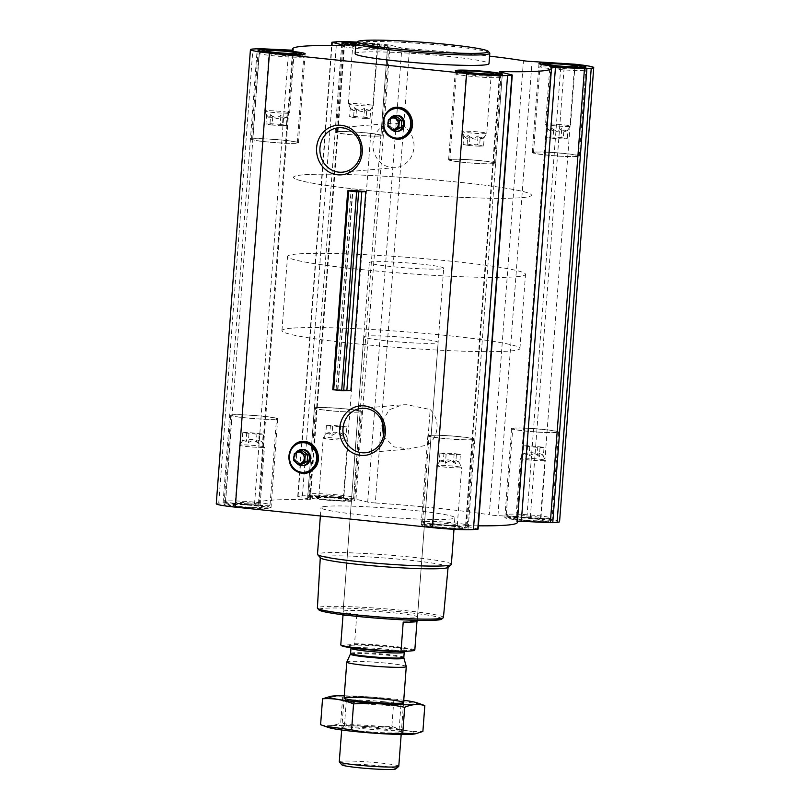 <?xml version="1.0" encoding="UTF-8"?>
<svg xmlns="http://www.w3.org/2000/svg" width="810" height="810" viewBox="0 0 810 810"><rect width="100%" height="100%" fill="white"/><g stroke="black" fill="none" stroke-linecap="round" stroke-linejoin="round"><path stroke-width="0.61" stroke-dasharray="4.05 3.04" d="M382.117 421.433L389.337 409.759L402.357 404.798L407.035 404.737L430.191 409.526A22.295 20.523 85.1 0 1 427.518 444.953L408.746 449.013L394.116 446.877L383.434 436.185M427.518 444.953L430.191 409.526M546.517 124.021A12.494 0.85 4.3 0 0 545.525 124.274A12.494 0.85 4.3 0 0 545.535 124.305A12.494 0.85 4.3 0 0 557.918 126.056A12.494 0.85 4.3 0 0 570.432 126.178A12.494 0.85 4.3 0 0 570.442 126.147A12.494 0.85 4.3 0 0 560.5 124.558A12.494 0.85 4.3 0 0 546.517 124.021M547.479 128.253L549.312 130.461L551.499 127.899C554.668 131.179 558.08 131.402 561.725 128.577C563.558 131.969 565.623 132.314 567.931 129.61L567.111 131.028L563.902 129.954C560.277 132.779 556.865 132.546 553.676 129.276C551.387 131.979 549.322 131.635 547.479 128.253L546.79 137.295L550.82 136.941L551.499 127.899M349.343 103.538A12.494 0.85 4.3 0 0 348.351 103.791A12.494 0.85 4.3 0 0 348.361 103.822A12.494 0.85 4.3 0 0 360.744 105.573A12.494 0.85 4.3 0 0 373.258 105.695A12.494 0.85 4.3 0 0 373.268 105.664A12.494 0.85 4.3 0 0 363.325 104.085A12.494 0.85 4.3 0 0 349.343 103.538M350.305 107.77L352.137 109.978L354.324 107.426C357.493 110.697 360.906 110.919 364.561 108.105C366.393 111.486 368.459 111.831 370.757 109.127L369.947 110.545L366.738 109.482C363.103 112.296 359.701 112.074 356.501 108.793C354.213 111.507 352.147 111.162 350.305 107.77L349.626 116.812L353.646 116.468L354.324 107.426M265.68 110.757A12.494 0.85 4.3 0 0 264.688 111.021A12.494 0.85 4.3 0 0 264.698 111.051A12.494 0.85 4.3 0 0 277.081 112.803A12.494 0.85 4.3 0 0 289.595 112.924A12.494 0.85 4.3 0 0 289.605 112.894A12.494 0.85 4.3 0 0 279.663 111.304A12.494 0.85 4.3 0 0 265.68 110.757M266.642 115L268.475 117.207L270.661 114.645C273.831 117.916 277.243 118.149 280.888 115.324C282.72 118.716 284.786 119.06 287.094 116.356L286.274 117.774L283.065 116.701C279.44 119.526 276.028 119.293 272.838 116.022C270.55 118.726 268.485 118.382 266.642 115L265.953 124.031L269.983 123.687L270.661 114.645M462.844 131.24A12.494 0.85 4.3 0 0 461.862 131.493A12.494 0.85 4.3 0 0 461.862 131.534A12.494 0.85 4.3 0 0 474.255 133.275A12.494 0.85 4.3 0 0 486.759 133.397A12.494 0.85 4.3 0 0 486.78 133.367A12.494 0.85 4.3 0 0 476.827 131.787A12.494 0.85 4.3 0 0 462.844 131.24M463.806 135.472L465.639 137.69L467.836 135.128C471.005 138.399 474.417 138.621 478.062 135.807C479.895 139.198 481.96 139.533 484.269 136.829L483.449 138.247L480.239 137.184C476.614 139.998 473.202 139.776 470.013 136.505C467.724 139.209 465.649 138.864 463.806 135.472L463.128 144.514L467.157 144.17L467.836 135.128M305.056 442.138A15.37 14.155 85.1 0 1 315.546 466.358A15.37 14.155 85.1 0 1 291.104 463.816A15.37 14.155 85.1 0 1 305.056 442.138M332.778 389.691L337.942 389.326L336.13 389.002L350.851 390.531M399.178 107.943A15.37 14.155 85.1 0 1 409.678 132.162A15.37 14.155 85.1 0 1 385.236 129.62A15.37 14.155 85.1 0 1 399.178 107.943M355.742 45.532A23.571 1.6 4.3 0 0 388.82 46.545A23.571 1.6 4.3 0 0 356.43 42.626M355.134 53.592A67.119 4.566 -175.7 0 1 360.46 52.225A67.119 4.566 -175.7 0 1 435.577 55.161A67.119 4.566 -175.7 0 1 489.007 63.666M216.27 503.739A31.327 2.126 -175.7 0 1 218.761 503.101L225.524 502.747L254.522 504.114A7.462 0.506 -175.7 0 0 259.17 503.992A7.462 0.506 -175.7 0 0 259.139 503.942A129.772 8.829 -175.7 0 1 258.522 502.99A129.772 8.829 -175.7 0 1 307.506 499.77A7.462 0.506 -175.7 0 0 310.321 499.578A7.462 0.506 -175.7 0 0 309.784 499.345L297.736 496.348L302.424 495.882A31.327 2.126 -175.7 0 1 343.379 497.816L355.985 499.223L367.7 502.078A7.462 0.506 -175.7 0 0 375.324 502.969L409.465 48.873A129.772 8.829 -175.7 0 1 489.574 56.133M409.465 48.873A7.462 0.506 -175.7 0 1 401.841 47.992L390.126 45.127L377.521 43.72A31.327 2.126 -175.7 0 0 357.048 42.1M225.879 503.84A23.571 1.6 4.3 0 0 224.006 504.326A23.571 1.6 4.3 0 0 247.394 507.688A23.571 1.6 4.3 0 0 271.006 507.86A23.571 1.6 4.3 0 0 252.254 504.873A23.571 1.6 4.3 0 0 225.879 503.84M309.542 496.621A23.571 1.6 4.3 0 0 307.678 497.097A23.571 1.6 4.3 0 0 331.057 500.469A23.571 1.6 4.3 0 0 354.679 500.631A23.571 1.6 4.3 0 0 335.917 497.644A23.571 1.6 4.3 0 0 309.542 496.621M506.716 517.094A23.571 1.6 4.3 0 0 504.843 517.58A23.571 1.6 4.3 0 0 528.231 520.941A23.571 1.6 4.3 0 0 551.843 521.113A23.571 1.6 4.3 0 0 533.091 518.127A23.571 1.6 4.3 0 0 506.716 517.094M423.043 524.323A23.571 1.6 4.3 0 0 421.18 524.799A23.571 1.6 4.3 0 0 444.558 528.171A23.571 1.6 4.3 0 0 468.18 528.333A23.571 1.6 4.3 0 0 449.428 525.346A23.571 1.6 4.3 0 0 423.043 524.323M326.308 506.321A67.119 4.566 4.3 0 0 320.993 507.688A67.119 4.566 4.3 0 0 387.585 517.266A67.119 4.566 4.3 0 0 454.866 517.752A67.119 4.566 4.3 0 0 401.436 509.247A67.119 4.566 4.3 0 0 326.308 506.321M375.324 502.969A129.772 8.829 -175.7 0 1 489.311 514.806L523.452 60.72M559.578 521.691A31.327 2.126 -175.7 0 0 540.543 518.289L497.927 515.606A7.462 0.506 -175.7 0 1 489.311 514.806M517.337 522.45A129.772 8.829 -175.7 0 0 516.719 521.498A7.462 0.506 -175.7 0 1 516.679 521.438A7.462 0.506 -175.7 0 1 517.418 521.275M478.366 525.822A129.772 8.829 -175.7 0 1 468.352 525.67L502.423 72.535M478.123 529.092L466.074 526.095A7.462 0.506 -175.7 0 1 465.537 525.852A7.462 0.506 -175.7 0 1 468.352 525.67M441.673 619.124A61.712 4.202 4.3 0 0 394.764 611.216A61.712 4.202 4.3 0 0 323.646 608.34A61.712 4.202 4.3 0 0 318.887 609.889M346.062 610.669A37.29 2.531 4.3 0 0 343.116 611.428A37.29 2.531 4.3 0 0 380.103 616.754A37.29 2.531 4.3 0 0 417.484 617.017A37.29 2.531 4.3 0 0 387.798 612.289A37.29 2.531 4.3 0 0 346.062 610.669M443.434 617.483A63.2 4.303 4.3 0 0 393.164 609.474A63.2 4.303 4.3 0 0 322.39 606.71A63.2 4.303 4.3 0 0 317.388 608.006M447.93 567.425A64.081 4.354 4.3 0 0 448.102 567.142A64.081 4.354 4.3 0 0 397.133 559.021A64.081 4.354 4.3 0 0 325.367 556.227A64.081 4.354 4.3 0 0 320.294 557.533A64.081 4.354 4.3 0 0 320.416 557.837M451.362 564.347A67.119 4.566 4.3 0 0 397.933 555.842A67.119 4.566 4.3 0 0 322.805 552.916A67.119 4.566 4.3 0 0 317.49 554.283M303.669 465.548A8.059 7.412 85.1 0 1 295.589 458.156A8.059 7.412 85.1 0 1 302.282 449.489M296.652 463.178A8.059 7.412 85.1 0 1 295.842 452.911M302.444 450.755L296.713 453.61L296.197 460.465L301.411 464.464M296.713 453.61L294.263 453.823M296.197 460.465L293.757 460.677M429.745 435.284A23.571 1.6 4.3 0 0 427.872 435.77A23.571 1.6 4.3 0 0 451.251 439.131A23.571 1.6 4.3 0 0 474.873 439.303A23.571 1.6 4.3 0 0 456.121 436.317A23.571 1.6 4.3 0 0 429.745 435.284M430.839 435.395A22.376 1.519 4.3 0 0 429.067 435.851A22.376 1.519 4.3 0 0 451.261 439.05A22.376 1.519 4.3 0 0 473.688 439.212A22.376 1.519 4.3 0 0 455.878 436.377A22.376 1.519 4.3 0 0 430.839 435.395M513.408 428.065A23.571 1.6 4.3 0 0 511.545 428.541A23.571 1.6 4.3 0 0 534.924 431.902A23.571 1.6 4.3 0 0 558.546 432.074A23.571 1.6 4.3 0 0 539.784 429.087A23.571 1.6 4.3 0 0 513.408 428.065M514.502 428.176A22.376 1.519 4.3 0 0 512.73 428.632A22.376 1.519 4.3 0 0 534.924 431.821A22.376 1.519 4.3 0 0 557.351 431.983A22.376 1.519 4.3 0 0 539.541 429.148A22.376 1.519 4.3 0 0 514.502 428.176M316.234 407.582A23.571 1.6 4.3 0 0 314.371 408.058A23.571 1.6 4.3 0 0 337.75 411.429A23.571 1.6 4.3 0 0 361.371 411.601A23.571 1.6 4.3 0 0 342.61 408.615A23.571 1.6 4.3 0 0 316.234 407.582M317.328 407.693A22.376 1.519 4.3 0 0 315.556 408.149A22.376 1.519 4.3 0 0 337.76 411.348A22.376 1.519 4.3 0 0 360.177 411.51A22.376 1.519 4.3 0 0 342.377 408.675A22.376 1.519 4.3 0 0 317.328 407.693M232.571 414.811A23.571 1.6 4.3 0 0 230.708 415.287A23.571 1.6 4.3 0 0 254.087 418.649A23.571 1.6 4.3 0 0 277.708 418.821A23.571 1.6 4.3 0 0 258.947 415.834A23.571 1.6 4.3 0 0 232.571 414.811M233.665 414.923A22.376 1.519 4.3 0 0 231.893 415.378A22.376 1.519 4.3 0 0 254.087 418.567A22.376 1.519 4.3 0 0 276.514 418.729A22.376 1.519 4.3 0 0 258.704 415.894A22.376 1.519 4.3 0 0 233.665 414.923M426.88 524.718A19.389 1.316 4.3 0 0 425.382 525.214A19.389 1.316 4.3 0 0 444.579 527.887A19.389 1.316 4.3 0 0 463.968 528.11A19.389 1.316 4.3 0 0 449.226 525.629A19.389 1.316 4.3 0 0 426.88 524.718M430.991 525.143A14.914 1.012 4.3 0 0 429.847 525.386A14.914 1.012 4.3 0 0 444.609 527.583A14.914 1.012 4.3 0 0 459.523 527.614A14.914 1.012 4.3 0 0 447.181 525.751A14.914 1.012 4.3 0 0 430.991 525.143M424.369 521.468A22.376 1.519 4.3 0 0 422.597 521.923A22.376 1.519 4.3 0 0 422.638 522.035A22.376 1.519 4.3 0 0 444.791 525.123A22.376 1.519 4.3 0 0 467.157 525.376A22.376 1.519 4.3 0 0 467.218 525.275A22.376 1.519 4.3 0 0 449.408 522.44A22.376 1.519 4.3 0 0 424.369 521.468M229.706 504.245A19.389 1.316 4.3 0 0 228.207 504.731A19.389 1.316 4.3 0 0 247.415 507.404A19.389 1.316 4.3 0 0 266.794 507.627A19.389 1.316 4.3 0 0 252.052 505.146A19.389 1.316 4.3 0 0 229.706 504.245M233.817 504.67A14.914 1.012 4.3 0 0 232.673 504.903A14.914 1.012 4.3 0 0 247.435 507.1A14.914 1.012 4.3 0 0 262.359 507.141A14.914 1.012 4.3 0 0 250.017 505.278A14.914 1.012 4.3 0 0 233.817 504.67M227.195 500.995A22.376 1.519 4.3 0 0 225.423 501.451A22.376 1.519 4.3 0 0 225.464 501.552A22.376 1.519 4.3 0 0 247.617 504.64A22.376 1.519 4.3 0 0 269.983 504.903A22.376 1.519 4.3 0 0 270.044 504.802A22.376 1.519 4.3 0 0 252.234 501.967A22.376 1.519 4.3 0 0 227.195 500.995M313.379 497.016A19.389 1.316 4.3 0 0 311.88 497.502A19.389 1.316 4.3 0 0 331.077 500.185A19.389 1.316 4.3 0 0 350.457 500.408A19.389 1.316 4.3 0 0 335.725 497.917A19.389 1.316 4.3 0 0 313.379 497.016M317.479 497.441A14.914 1.012 4.3 0 0 316.345 497.684A14.914 1.012 4.3 0 0 331.098 499.881A14.914 1.012 4.3 0 0 346.022 499.912A14.914 1.012 4.3 0 0 333.679 498.049A14.914 1.012 4.3 0 0 317.479 497.441M310.858 493.766A22.376 1.519 4.3 0 0 309.086 494.221A22.376 1.519 4.3 0 0 309.136 494.333A22.376 1.519 4.3 0 0 331.28 497.421A22.376 1.519 4.3 0 0 353.646 497.674A22.376 1.519 4.3 0 0 353.707 497.573A22.376 1.519 4.3 0 0 335.897 494.738A22.376 1.519 4.3 0 0 310.858 493.766M510.543 517.499A19.389 1.316 4.3 0 0 509.044 517.985A19.389 1.316 4.3 0 0 528.252 520.658A19.389 1.316 4.3 0 0 547.631 520.891A19.389 1.316 4.3 0 0 532.889 518.4A19.389 1.316 4.3 0 0 510.543 517.499M514.654 517.924A14.914 1.012 4.3 0 0 513.51 518.157A14.914 1.012 4.3 0 0 528.272 520.354A14.914 1.012 4.3 0 0 543.196 520.395A14.914 1.012 4.3 0 0 530.854 518.532A14.914 1.012 4.3 0 0 514.654 517.924M508.032 514.249A22.376 1.519 4.3 0 0 506.26 514.704A22.376 1.519 4.3 0 0 506.301 514.806A22.376 1.519 4.3 0 0 528.454 517.894A22.376 1.519 4.3 0 0 550.82 518.157A22.376 1.519 4.3 0 0 550.881 518.056A22.376 1.519 4.3 0 0 533.071 515.221A22.376 1.519 4.3 0 0 508.032 514.249M433.39 522.966A12.494 0.85 4.3 0 0 432.439 523.169A12.494 0.85 4.3 0 0 432.408 523.219A12.494 0.85 4.3 0 0 444.801 525.012A12.494 0.85 4.3 0 0 457.316 525.093A12.494 0.85 4.3 0 0 457.296 525.042A12.494 0.85 4.3 0 0 446.958 523.473A12.494 0.85 4.3 0 0 433.39 522.966M437.724 465.426A12.494 0.85 4.3 0 0 436.742 465.649A12.494 0.85 4.3 0 0 436.732 465.679A12.494 0.85 4.3 0 0 449.125 467.461A12.494 0.85 4.3 0 0 461.649 467.552A12.494 0.85 4.3 0 0 461.639 467.522A12.494 0.85 4.3 0 0 461.558 467.441A12.494 0.85 4.3 0 0 450.917 465.902A12.494 0.85 4.3 0 0 437.724 465.426M460.374 454.531L446.128 454.207L439.921 453.175L454.177 453.509L460.374 454.531L459.695 463.573C458.582 460.647 457.245 460.758 455.676 463.927C452.507 460.647 449.094 460.424 445.439 463.249C443.607 459.857 441.541 459.513 439.243 462.216L440.053 460.799L443.262 461.872C446.897 459.047 450.299 459.28 453.499 462.55C455.787 459.847 457.852 460.191 459.695 463.573L461.639 467.522M443.941 452.83L443.262 461.872M439.921 453.175L439.243 462.216M454.177 453.509L453.499 462.55M456.354 454.886L455.676 463.927M446.128 454.207L445.439 463.249M517.063 515.747A12.494 0.85 4.3 0 0 516.102 515.94A12.494 0.85 4.3 0 0 516.071 516A12.494 0.85 4.3 0 0 528.464 517.782A12.494 0.85 4.3 0 0 540.989 517.874A12.494 0.85 4.3 0 0 540.958 517.813A12.494 0.85 4.3 0 0 530.621 516.253A12.494 0.85 4.3 0 0 517.063 515.747M521.387 458.207A12.494 0.85 4.3 0 0 520.405 458.43A12.494 0.85 4.3 0 0 520.395 458.46A12.494 0.85 4.3 0 0 532.788 460.242A12.494 0.85 4.3 0 0 545.312 460.333A12.494 0.85 4.3 0 0 545.302 460.293A12.494 0.85 4.3 0 0 545.221 460.212A12.494 0.85 4.3 0 0 534.59 458.683A12.494 0.85 4.3 0 0 521.387 458.207M544.047 447.312L540.017 447.657L523.584 445.956L527.614 445.601L544.047 447.312L543.358 456.354C542.254 453.428 540.908 453.539 539.338 456.698C536.169 453.428 532.757 453.205 529.112 456.02C527.28 452.628 525.214 452.294 522.906 454.997L523.726 453.58L526.935 454.643C530.56 451.828 533.972 452.051 537.162 455.321C539.45 452.618 541.515 452.962 543.358 456.354L545.302 460.293M319.889 495.264A12.494 0.85 4.3 0 0 318.927 495.467A12.494 0.85 4.3 0 0 318.897 495.517A12.494 0.85 4.3 0 0 331.29 497.3A12.494 0.85 4.3 0 0 343.815 497.391A12.494 0.85 4.3 0 0 343.794 497.33A12.494 0.85 4.3 0 0 333.457 495.771A12.494 0.85 4.3 0 0 319.889 495.264M324.213 437.724A12.494 0.85 4.3 0 0 323.241 437.947A12.494 0.85 4.3 0 0 323.22 437.977A12.494 0.85 4.3 0 0 335.623 439.759A12.494 0.85 4.3 0 0 348.138 439.85A12.494 0.85 4.3 0 0 348.138 439.82A12.494 0.85 4.3 0 0 348.047 439.739A12.494 0.85 4.3 0 0 337.416 438.2A12.494 0.85 4.3 0 0 324.213 437.724M346.872 426.829L342.843 427.184L326.42 425.473L330.44 425.128L346.872 426.829L346.194 435.871C345.08 432.945 343.734 433.056 342.164 436.225C338.995 432.945 335.583 432.722 331.938 435.537C330.105 432.155 328.04 431.811 325.731 434.514L326.551 433.097L329.761 434.17C333.386 431.345 336.798 431.568 339.987 434.849C342.276 432.145 344.351 432.479 346.194 435.871L348.138 439.82L343.815 497.391M236.226 502.494A12.494 0.85 4.3 0 0 235.264 502.686A12.494 0.85 4.3 0 0 235.234 502.747A12.494 0.85 4.3 0 0 247.627 504.529A12.494 0.85 4.3 0 0 260.152 504.62A12.494 0.85 4.3 0 0 260.121 504.559A12.494 0.85 4.3 0 0 249.784 503A12.494 0.85 4.3 0 0 236.226 502.494M240.55 444.953A12.494 0.85 4.3 0 0 239.568 445.166A12.494 0.85 4.3 0 0 239.557 445.206A12.494 0.85 4.3 0 0 251.951 446.988A12.494 0.85 4.3 0 0 264.475 447.079A12.494 0.85 4.3 0 0 264.465 447.039A12.494 0.85 4.3 0 0 264.384 446.958A12.494 0.85 4.3 0 0 253.753 445.429A12.494 0.85 4.3 0 0 240.55 444.953M263.209 434.059L259.18 434.403L242.747 432.702L246.777 432.348L263.209 434.059L262.521 443.1C261.417 440.164 260.071 440.286 258.501 443.445C255.332 440.174 251.92 439.941 248.275 442.766C246.442 439.374 244.377 439.04 242.069 441.744L242.889 440.326L246.098 441.389C249.723 438.575 253.135 438.797 256.325 442.068C258.613 439.364 260.678 439.708 262.521 443.1L264.465 447.039M246.777 432.348L246.098 441.389M242.747 432.702L242.069 441.744M257.003 433.026L256.325 442.068M259.18 434.403L258.501 443.445M248.953 433.725L248.275 442.766M330.44 425.128L329.761 434.17M326.42 425.473L325.731 434.514M340.666 425.807L339.987 434.849M342.843 427.184L342.164 436.225M332.616 426.505L331.938 435.537M527.614 445.601L526.935 454.643M523.584 445.956L522.906 454.997M537.84 446.28L537.162 455.321M540.017 447.657L539.338 456.698M529.791 446.978L529.112 456.02M489.655 52.954A67.119 4.566 4.3 0 0 434.119 44.57A67.119 4.566 4.3 0 0 361.24 41.847A67.119 4.566 4.3 0 0 356.096 42.91A19.389 1.316 4.3 0 1 384.618 46.14L387.362 49.319A22.376 1.519 4.3 0 0 368.854 46.524A22.376 1.519 4.3 0 0 344.554 45.613A22.376 1.519 4.3 0 0 342.843 45.967A22.376 1.519 4.3 0 0 342.782 46.069A22.376 1.519 4.3 0 0 364.986 49.258A22.376 1.519 4.3 0 0 387.403 49.42A22.376 1.519 4.3 0 0 387.362 49.319M395.138 123.201A22.295 20.523 85.1 0 1 414.011 145.567A22.295 20.523 85.1 0 1 395.391 167.609A22.295 20.523 85.1 0 1 373.025 147.157A22.295 20.523 85.1 0 1 391.554 123.171A22.295 20.523 85.1 0 1 395.138 123.201M397.791 131.341A8.059 7.412 85.1 0 1 389.711 123.96A8.059 7.412 85.1 0 1 396.404 115.293M390.774 128.982A8.059 7.412 85.1 0 1 389.975 118.716M396.566 116.559L390.835 119.414L390.319 126.269L395.533 130.268M390.835 119.414L388.395 119.627M390.319 126.269L387.879 126.481M450.492 159.266A23.571 1.6 4.3 0 0 448.629 159.752A23.571 1.6 4.3 0 0 472.007 163.114A23.571 1.6 4.3 0 0 495.629 163.286A23.571 1.6 4.3 0 0 476.877 160.299A23.571 1.6 4.3 0 0 450.492 159.266M451.595 159.388A22.376 1.519 4.3 0 0 449.823 159.843A22.376 1.519 4.3 0 0 472.017 163.033A22.376 1.519 4.3 0 0 494.444 163.195A22.376 1.519 4.3 0 0 476.634 160.36A22.376 1.519 4.3 0 0 451.595 159.388M534.165 152.047A23.571 1.6 4.3 0 0 532.292 152.523A23.571 1.6 4.3 0 0 555.67 155.895A23.571 1.6 4.3 0 0 579.292 156.057A23.571 1.6 4.3 0 0 560.54 153.07A23.571 1.6 4.3 0 0 534.165 152.047M535.258 152.159A22.376 1.519 4.3 0 0 533.486 152.614A22.376 1.519 4.3 0 0 555.68 155.814A22.376 1.519 4.3 0 0 578.107 155.976A22.376 1.519 4.3 0 0 560.297 153.141A22.376 1.519 4.3 0 0 535.258 152.159M336.99 131.564A23.571 1.6 4.3 0 0 335.127 132.05A23.571 1.6 4.3 0 0 358.506 135.412A23.571 1.6 4.3 0 0 382.128 135.584A23.571 1.6 4.3 0 0 363.366 132.597A23.571 1.6 4.3 0 0 336.99 131.564M338.084 131.686A22.376 1.519 4.3 0 0 336.312 132.141A22.376 1.519 4.3 0 0 358.506 135.331A22.376 1.519 4.3 0 0 380.933 135.493A22.376 1.519 4.3 0 0 363.123 132.658A22.376 1.519 4.3 0 0 338.084 131.686M253.327 138.793A23.571 1.6 4.3 0 0 251.454 139.269A23.571 1.6 4.3 0 0 274.843 142.641A23.571 1.6 4.3 0 0 298.455 142.803A23.571 1.6 4.3 0 0 279.703 139.816A23.571 1.6 4.3 0 0 253.327 138.793M254.421 138.905A22.376 1.519 4.3 0 0 252.649 139.36A22.376 1.519 4.3 0 0 274.843 142.56A22.376 1.519 4.3 0 0 297.27 142.712A22.376 1.519 4.3 0 0 279.46 139.877A22.376 1.519 4.3 0 0 254.421 138.905M458.065 73.315A22.376 1.519 4.3 0 0 456.354 73.669A22.376 1.519 4.3 0 0 456.293 73.771A22.376 1.519 4.3 0 0 478.487 76.97A22.376 1.519 4.3 0 0 500.914 77.122A22.376 1.519 4.3 0 0 500.863 77.021A22.376 1.519 4.3 0 0 482.355 74.226A22.376 1.519 4.3 0 0 458.065 73.315M260.891 52.832A22.376 1.519 4.3 0 0 259.18 53.197A22.376 1.519 4.3 0 0 259.119 53.288A22.376 1.519 4.3 0 0 281.313 56.487A22.376 1.519 4.3 0 0 303.74 56.649A22.376 1.519 4.3 0 0 303.699 56.538A22.376 1.519 4.3 0 0 285.181 53.743A22.376 1.519 4.3 0 0 260.891 52.832M355.772 45.208A19.389 1.316 4.3 0 0 375.567 46.666A19.389 1.316 4.3 0 0 384.618 46.14M355.792 44.844A14.914 1.012 4.3 0 0 371.132 46.15A14.914 1.012 4.3 0 0 380.153 45.957A14.914 1.012 4.3 0 0 372.185 44.388A14.914 1.012 4.3 0 0 355.914 43.284M541.728 66.096A22.376 1.519 4.3 0 0 540.017 66.45A22.376 1.519 4.3 0 0 539.956 66.552A22.376 1.519 4.3 0 0 562.15 69.741A22.376 1.519 4.3 0 0 584.577 69.903A22.376 1.519 4.3 0 0 584.537 69.792A22.376 1.519 4.3 0 0 566.018 66.997A22.376 1.519 4.3 0 0 541.728 66.096M467.178 73.7A12.494 0.85 4.3 0 0 466.185 73.953A12.494 0.85 4.3 0 0 466.206 74.014A12.494 0.85 4.3 0 0 478.578 75.735A12.494 0.85 4.3 0 0 491.073 75.887A12.494 0.85 4.3 0 0 491.103 75.826A12.494 0.85 4.3 0 0 481.16 74.247A12.494 0.85 4.3 0 0 467.178 73.7M550.84 66.471A12.494 0.85 4.3 0 0 549.848 66.734A12.494 0.85 4.3 0 0 549.879 66.784A12.494 0.85 4.3 0 0 562.241 68.516A12.494 0.85 4.3 0 0 574.736 68.658A12.494 0.85 4.3 0 0 574.766 68.607A12.494 0.85 4.3 0 0 564.823 67.017A12.494 0.85 4.3 0 0 550.84 66.471M353.666 45.998A12.494 0.85 4.3 0 0 352.684 46.251A12.494 0.85 4.3 0 0 352.704 46.312A12.494 0.85 4.3 0 0 365.077 48.033A12.494 0.85 4.3 0 0 377.561 48.175A12.494 0.85 4.3 0 0 377.592 48.124A12.494 0.85 4.3 0 0 367.649 46.545A12.494 0.85 4.3 0 0 353.666 45.998M270.003 53.217A12.494 0.85 4.3 0 0 269.011 53.47A12.494 0.85 4.3 0 0 269.042 53.531A12.494 0.85 4.3 0 0 281.404 55.262A12.494 0.85 4.3 0 0 293.898 55.404A12.494 0.85 4.3 0 0 293.929 55.353A12.494 0.85 4.3 0 0 283.986 53.764A12.494 0.85 4.3 0 0 270.003 53.217M467.157 144.17L477.384 144.848L478.062 135.807M477.384 144.848L483.58 145.871L484.269 136.829M483.58 145.871L479.56 146.225L480.239 137.184M479.56 146.225L469.334 145.547L470.013 136.505M469.334 145.547L463.128 144.514M269.983 123.687L280.209 124.365L280.888 115.324M280.209 124.365L286.416 125.398L287.094 116.356M286.416 125.398L282.386 125.742L283.065 116.701M282.386 125.742L272.16 125.064L272.838 116.022M272.16 125.064L265.953 124.031M353.646 116.468L363.872 117.146L364.561 108.105M363.872 117.146L370.079 118.169L370.757 109.127M370.079 118.169L366.059 118.513L366.738 109.482M366.059 118.513L355.823 117.835L356.501 108.793M355.823 117.835L349.626 116.812M550.82 136.941L561.046 137.619L561.725 128.577M561.046 137.619L567.253 138.652L567.931 129.61M567.253 138.652L563.223 138.996L563.902 129.954M563.223 138.996L552.997 138.318L553.676 129.276M552.997 138.318L546.79 137.295M366.717 336.039A37.29 2.531 4.3 0 0 363.761 336.798A37.29 2.531 4.3 0 0 400.758 342.124A37.29 2.531 4.3 0 0 438.129 342.387A37.29 2.531 4.3 0 0 408.453 337.659A37.29 2.531 4.3 0 0 366.717 336.039M291.408 328.212A119.323 8.12 4.3 0 0 281.951 330.642A119.323 8.12 4.3 0 0 400.332 347.682A119.323 8.12 4.3 0 0 519.939 348.533A119.323 8.12 4.3 0 0 424.956 333.416A119.323 8.12 4.3 0 0 291.408 328.212M302.94 174.869A119.323 8.12 4.3 0 0 293.483 177.299A119.323 8.12 4.3 0 0 411.865 194.339A119.323 8.12 4.3 0 0 531.471 195.2A119.323 8.12 4.3 0 0 436.489 180.073A119.323 8.12 4.3 0 0 302.94 174.869A119.323 8.12 4.3 0 0 293.483 177.299A119.323 8.12 4.3 0 0 411.865 194.339A119.323 8.12 4.3 0 0 531.471 195.2A119.323 8.12 4.3 0 0 436.489 180.073A119.323 8.12 4.3 0 0 302.94 174.869M414.274 650.633A36.693 2.491 4.3 0 0 392.05 646.826A36.693 2.491 4.3 0 0 354.021 644.375L341.233 645.479M414.821 649.995A37.29 2.531 4.3 0 0 392.324 646.208A37.29 2.531 4.3 0 0 354.577 643.737L354.021 644.375M372.296 261.843A37.29 2.531 4.3 0 0 369.34 262.602A37.29 2.531 4.3 0 0 406.337 267.918A37.29 2.531 4.3 0 0 443.708 268.191A37.29 2.531 4.3 0 0 414.031 263.463A37.29 2.531 4.3 0 0 372.296 261.843M342.802 615.58A37.29 2.531 -175.7 0 1 345.748 614.82A37.29 2.531 -175.7 0 1 356.764 614.648L354.577 643.737M416.968 621.412L417.008 620.905A37.29 2.531 -175.7 0 1 417.17 621.169M296.986 254.016A119.323 8.12 4.3 0 0 287.53 256.446A119.323 8.12 4.3 0 0 405.921 273.486A119.323 8.12 4.3 0 0 525.518 274.337A119.323 8.12 4.3 0 0 430.535 259.22A119.323 8.12 4.3 0 0 296.986 254.016M342.964 615.843L356.764 614.648M403.208 622.1L417.008 620.905M395.766 768.923A27.084 1.843 4.3 0 0 375.172 765.45A27.084 1.843 4.3 0 0 343.956 764.184A27.084 1.843 4.3 0 0 341.871 764.873M398.783 766.28A29.828 2.025 4.3 0 0 375.03 762.494A29.828 2.025 4.3 0 0 341.648 761.197A29.828 2.025 4.3 0 0 339.279 761.805M406.276 666.519A29.828 2.025 4.3 0 0 382.168 662.762A29.828 2.025 4.3 0 0 349.14 661.486A29.828 2.025 4.3 0 0 346.791 662.043M344.25 695.8A44.601 3.037 -175.7 0 1 391.2 698.787A44.601 3.037 -175.7 0 1 403.744 700.275M420.542 704.001L393.812 700.437C376.944 696.873 359.903 695.739 342.671 697.035L330.298 696.397M342.671 697.035L340.716 722.945C357.585 726.509 374.635 727.643 391.858 726.347C402.013 730.488 412.351 732.199 422.881 731.481M320.598 724.687C327.037 726.54 333.74 725.962 340.716 722.945M393.812 700.437L391.858 726.347M383.211 728.97A29.828 2.025 -175.7 0 1 401.284 732.058A29.828 2.025 -175.7 0 1 371.446 731.997A29.828 2.025 -175.7 0 1 341.921 727.603A29.828 2.025 -175.7 0 1 383.211 728.97M328.526 727.501A44.601 3.037 -175.7 0 1 342.579 725.497A44.601 3.037 -175.7 0 1 388.962 728.473A44.601 3.037 -175.7 0 1 414.548 733.971M384.325 701.774A27.408 1.863 -175.7 0 1 400.98 704.751A27.408 1.863 -175.7 0 1 400.899 704.872A27.408 1.863 -175.7 0 1 373.501 704.558A27.408 1.863 -175.7 0 1 346.366 700.771A27.408 1.863 -175.7 0 1 346.315 700.64A27.408 1.863 -175.7 0 1 384.325 701.774M382.452 726.641A27.408 1.863 -175.7 0 1 399.057 729.486A27.408 1.863 -175.7 0 1 399.107 729.618A27.408 1.863 -175.7 0 1 371.638 729.415A27.408 1.863 -175.7 0 1 344.442 725.507A27.408 1.863 -175.7 0 1 344.513 725.385A27.408 1.863 -175.7 0 1 382.452 726.641M336.13 389.002L351.044 190.623M332.95 389.65L347.895 190.806M337.608 389.387L352.552 190.542M223.084 502.726L257.236 48.64M218.761 503.101L252.902 49.015M225.524 502.747L259.666 48.661M254.522 504.114L288.664 50.028M259.139 503.942L293.271 49.957M307.506 499.77L341.648 45.674M309.784 499.345L343.896 45.643M298.06 496.489L331.968 45.532M298.09 496.257L332.232 42.16M302.424 495.882L336.565 41.786M343.379 497.816L377.521 43.72M353.585 498.869L387.727 44.783M355.985 499.223L390.126 45.127M367.7 502.078L401.841 47.992M497.927 515.606L532.069 61.519M526.925 516.972L561.067 62.886M530.337 517.236L564.479 63.139M540.543 518.289L574.695 64.203M516.719 521.498L550.861 67.402M466.074 526.095L500.216 71.999M477.799 528.95L511.94 74.864M351.186 645.297A28.937 1.964 4.3 0 0 381.277 650.278A28.937 1.964 4.3 0 0 400.798 648.587A28.937 1.964 4.3 0 0 351.186 645.297M403.896 658.105A26.831 1.823 4.3 0 0 382.219 654.723A26.831 1.823 4.3 0 0 352.512 653.579A26.831 1.823 4.3 0 0 350.396 654.085M403.825 657.386A26.7 1.812 4.3 0 0 382.573 653.994A26.7 1.812 4.3 0 0 352.694 652.83A26.7 1.812 4.3 0 0 350.578 653.376M353.079 647.737A26.7 1.812 4.3 0 0 350.963 648.283L350.092 646.461C349.677 646.228 349.272 647.008 364.763 648.84L389.904 650.744L405.334 650.612L404.21 652.283A26.7 1.812 4.3 0 0 382.958 648.901A26.7 1.812 4.3 0 0 353.079 647.737M365.411 452.75L408.746 449.013M361.574 408.321L402.347 404.798M567.111 131.018L570.432 126.178L574.766 68.607M547.803 129.013L545.535 124.305L549.848 66.734M369.947 110.545L373.258 105.695M350.639 108.54L348.361 103.822M286.274 117.764L289.595 112.924M266.966 115.759L264.698 111.051M483.449 138.247L486.759 133.397M464.14 136.242L461.862 131.534M337.942 389.326L352.897 190.471M259.17 503.992L293.321 49.906M258.522 502.99L292.582 50.068M310.321 499.578L344.463 45.492M297.736 496.348L331.634 45.532M516.679 521.438L550.83 67.351M465.537 525.852L499.679 71.766M453.995 529.305L454.866 517.752M320.375 515.98L320.993 507.688M468.18 528.333L474.873 439.303M421.18 524.799L427.872 435.77M551.843 521.113L558.546 432.074M504.843 517.58L511.545 428.541M354.679 500.631L361.371 411.601M307.678 497.097L314.371 408.058M271.006 507.86L277.708 418.821M224.006 504.326L230.708 415.287M463.968 528.11L467.157 525.376M425.382 525.214L422.638 522.035M467.218 525.275L473.688 439.212M422.597 521.923L429.067 435.851M266.794 507.627L269.983 504.903M228.207 504.731L225.464 501.552M270.044 504.802L276.514 418.729M225.423 501.451L231.893 415.378M350.457 500.408L353.646 497.674M311.88 497.502L309.136 494.333M353.707 497.573L360.177 411.51M309.086 494.221L315.556 408.149M547.631 520.891L550.82 518.157M509.044 517.985L506.301 514.806M550.881 518.056L557.351 431.983M506.26 514.704L512.73 428.632M432.439 523.169L429.847 525.386M457.296 525.042L459.523 527.614M457.316 525.093L461.649 467.552M432.408 523.219L436.732 465.679M440.053 460.809L436.742 465.649M516.102 515.94L513.51 518.157M540.958 517.813L543.196 520.395M540.989 517.874L545.312 460.333M516.071 516L520.395 458.46M523.726 453.58L520.405 458.43M318.927 495.467L316.345 497.684M343.794 497.33L346.022 499.912M318.897 495.517L323.22 437.977L326.551 433.097M235.264 502.686L232.673 504.903M260.121 504.559L262.359 507.141M260.152 504.62L264.475 447.079M235.234 502.747L239.557 445.206M242.889 440.326L239.568 445.166M342.346 172.186L395.391 167.609M338.509 127.757L391.554 123.171M495.629 163.286L502.321 74.247M448.629 159.752L455.321 70.713M579.292 156.057L585.995 67.028M532.292 152.523L538.994 63.494M382.128 135.584L388.82 46.545M335.127 132.05L341.82 43.011M298.455 142.803L305.157 53.774M251.454 139.269L258.157 50.23M494.444 163.195L500.914 77.122M449.823 159.843L456.293 73.771M458.561 71.776L456.354 73.669M498.96 74.814L500.863 77.021M297.27 142.712L303.74 56.649M252.649 139.36L259.119 53.288M261.387 51.303L259.18 53.197M301.796 54.341L303.699 56.538M380.933 135.493L387.403 49.42M336.312 132.141L342.782 46.069M345.06 44.074L342.843 45.967M578.107 155.976L584.577 69.903M533.486 152.614L539.956 66.552M542.224 64.557L540.017 66.45M582.633 67.594L584.537 69.792M486.78 133.367L491.103 75.826M461.862 131.493L466.185 73.953M491.073 75.887L493.654 73.669M466.206 74.014L463.978 71.432M574.736 68.658L577.327 66.44M549.879 66.784L547.641 64.213M373.268 105.664L377.592 48.124M348.351 103.791L352.684 46.251M377.561 48.175L380.153 45.957M352.704 46.312L350.477 43.73M289.605 112.894L293.929 55.353M264.688 111.021L269.011 53.47M293.898 55.404L296.49 53.187M269.042 53.531L266.804 50.959M417.484 617.017L438.129 342.387M343.116 611.428L363.761 336.798M519.939 348.533L525.518 274.337M281.951 330.642L287.53 256.446M417.231 620.349L443.708 268.191M342.863 614.76L369.34 262.602M401.173 734.457L403.572 702.523M341.678 729.982L344.078 698.058M400.899 704.872L403.491 702.655M346.366 700.771L344.139 698.2M346.315 700.64L344.442 725.507M400.98 704.751L399.107 729.618M344.513 725.385L341.921 727.603M399.057 729.486L401.284 732.058"/><path stroke-width="1.21" d="M365.158 408.351A22.295 20.523 85.1 0 1 384.031 430.717A22.295 20.523 85.1 0 1 365.411 452.75A22.295 20.523 85.1 0 1 343.045 432.307A22.295 20.523 85.1 0 1 361.574 408.321A22.295 20.523 85.1 0 1 365.158 408.351M383.434 436.185L382.117 421.433M364.358 405.901A24.857 22.872 85.1 0 1 381.328 445.034A24.857 22.872 85.1 0 1 341.81 440.934A24.857 22.872 85.1 0 1 364.358 405.901M351.084 190.148L365.806 191.676L356.623 191.828L347.733 190.836L351.044 190.623M489.574 56.133A129.772 8.829 -175.7 0 1 523.452 60.72A7.462 0.506 -175.7 0 0 532.069 61.519L574.695 64.203A31.327 2.126 -175.7 0 1 593.73 67.605A31.327 2.126 -175.7 0 1 591.239 68.243L584.476 68.597L555.478 67.23A7.462 0.506 -175.7 0 0 550.83 67.351A7.462 0.506 -175.7 0 0 550.861 67.402A129.772 8.829 -175.7 0 1 551.478 68.364A129.772 8.829 -175.7 0 1 502.494 71.584A7.462 0.506 -175.7 0 0 499.679 71.766A7.462 0.506 -175.7 0 0 500.216 71.999L512.264 75.006L507.576 75.472A31.327 2.126 -175.7 0 1 466.621 73.538L269.457 53.055A31.327 2.126 -175.7 0 1 250.422 49.653A31.327 2.126 -175.7 0 1 252.902 49.015L259.666 48.661L288.664 50.028A7.462 0.506 -175.7 0 0 293.321 49.906A7.462 0.506 -175.7 0 0 293.281 49.855A129.772 8.829 -175.7 0 1 292.663 48.904A129.772 8.829 -175.7 0 1 341.648 45.674A7.462 0.506 -175.7 0 0 344.463 45.492A7.462 0.506 -175.7 0 0 343.926 45.259L331.877 42.252L336.565 41.786A31.327 2.126 -175.7 0 1 357.048 42.1M512.264 75.006L478.123 529.092L473.435 529.558A31.327 2.126 -175.7 0 1 432.479 527.624L235.305 507.141A31.327 2.126 -175.7 0 1 216.27 503.739L250.422 49.653M341.293 125.327A24.857 22.872 85.1 0 1 358.263 164.47A24.857 22.872 85.1 0 1 318.745 160.37A24.857 22.872 85.1 0 1 341.293 125.327M260.02 49.754A23.571 1.6 4.3 0 0 258.157 50.23A23.571 1.6 4.3 0 0 281.536 53.602A23.571 1.6 4.3 0 0 305.157 53.774A23.571 1.6 4.3 0 0 286.396 50.787A23.571 1.6 4.3 0 0 260.02 49.754M356.43 42.626A23.571 1.6 4.3 0 0 343.683 42.535A23.571 1.6 4.3 0 0 341.82 43.011A23.571 1.6 4.3 0 0 355.742 45.532M540.857 63.008A23.571 1.6 4.3 0 0 538.994 63.494A23.571 1.6 4.3 0 0 562.373 66.855A23.571 1.6 4.3 0 0 585.995 67.028A23.571 1.6 4.3 0 0 567.233 64.041A23.571 1.6 4.3 0 0 540.857 63.008M457.194 70.237A23.571 1.6 4.3 0 0 455.321 70.713A23.571 1.6 4.3 0 0 478.7 74.074A23.571 1.6 4.3 0 0 502.321 74.247A23.571 1.6 4.3 0 0 483.57 71.26A23.571 1.6 4.3 0 0 457.194 70.237M489.787 53.278L489.007 63.666A67.119 4.566 -175.7 0 1 483.692 65.033A67.119 4.566 -175.7 0 1 408.564 62.107A67.119 4.566 -175.7 0 1 355.134 53.592L355.924 43.213A67.119 4.566 4.3 0 0 422.506 52.792A67.119 4.566 4.3 0 0 489.787 53.278A67.119 4.566 4.3 0 0 489.655 52.954L488.278 51.364A65.63 4.465 4.3 0 0 433.978 43.173A65.63 4.465 4.3 0 0 362.718 40.5A65.63 4.465 4.3 0 0 357.696 41.543A65.63 4.465 4.3 0 0 422.628 51.212A65.63 4.465 4.3 0 0 488.278 51.364M347.733 190.836L332.778 389.691L341.678 390.683L350.851 390.531L365.806 191.676M593.73 67.605L559.578 521.691A31.327 2.126 -175.7 0 1 557.098 522.328L550.334 522.683L521.336 521.316L555.478 67.23M517.418 521.275A7.462 0.506 -175.7 0 1 521.336 521.316M551.478 68.364L517.337 522.45A129.772 8.829 -175.7 0 1 478.366 525.822M320.284 557.685L317.388 608.006A63.2 4.303 4.3 0 0 317.51 608.3L318.887 609.889A61.712 4.202 4.3 0 0 379.981 618.405A61.712 4.202 4.3 0 0 441.673 619.124L443.262 617.757A63.2 4.303 4.3 0 0 443.434 617.483L448.092 567.294M317.51 608.3A63.2 4.303 4.3 0 0 380.082 617.028A63.2 4.303 4.3 0 0 443.262 617.757M320.375 515.98L317.49 554.283A67.119 4.566 4.3 0 0 317.621 554.607L320.416 557.837A64.081 4.354 4.3 0 0 383.869 566.686A64.081 4.354 4.3 0 0 447.93 567.425L451.18 564.641A67.119 4.566 4.3 0 0 451.362 564.347L453.995 529.305M317.621 554.607A67.119 4.566 4.3 0 0 384.082 563.871A67.119 4.566 4.3 0 0 451.18 564.641M295.842 452.911A8.059 7.412 85.1 0 1 301.239 449.58L302.282 449.489A8.059 7.412 85.1 0 1 303.578 449.509A8.059 7.412 85.1 0 1 310.392 457.589A8.059 7.412 85.1 0 1 303.669 465.548L302.616 465.639A8.059 7.412 85.1 0 1 296.652 463.178M301.239 449.58A8.059 7.412 85.1 0 1 302.535 449.601A8.059 7.412 85.1 0 1 309.349 457.67A8.059 7.412 85.1 0 1 302.616 465.639M298.971 464.677L301.411 464.464L307.152 461.609L307.658 454.754L302.444 450.755L300.004 450.967L305.218 454.967L304.702 461.811L298.971 464.677L293.757 460.677L294.263 453.823L300.004 450.967M307.658 454.754L305.218 454.967M307.152 461.609L304.702 461.811M299.447 452.193A5.7 5.245 85.1 0 1 303.335 461.163A5.7 5.245 85.1 0 1 294.283 460.222A5.7 5.245 85.1 0 1 299.447 452.193M357.696 41.543L356.096 42.91A67.119 4.566 4.3 0 0 355.924 43.213M342.093 127.788A22.295 20.523 85.1 0 1 360.966 150.154A22.295 20.523 85.1 0 1 342.346 172.186A22.295 20.523 85.1 0 1 319.98 151.733A22.295 20.523 85.1 0 1 338.509 127.757A22.295 20.523 85.1 0 1 342.093 127.788M389.975 118.716A8.059 7.412 85.1 0 1 395.361 115.384L396.404 115.293A8.059 7.412 85.1 0 1 397.7 115.303A8.059 7.412 85.1 0 1 404.514 123.383A8.059 7.412 85.1 0 1 397.791 131.341L396.748 131.433A8.059 7.412 85.1 0 1 390.774 128.982M395.361 115.384A8.059 7.412 85.1 0 1 396.657 115.395A8.059 7.412 85.1 0 1 403.471 123.474A8.059 7.412 85.1 0 1 396.748 131.433M393.093 130.481L395.533 130.268L401.274 127.403L401.79 120.548L396.566 116.559L394.126 116.772L399.35 120.761L398.834 127.615L393.093 130.481L387.879 126.481L388.395 119.627L394.126 116.772M401.79 120.548L399.35 120.761M401.274 127.403L398.834 127.615M393.579 117.997A5.7 5.245 85.1 0 1 397.467 126.968A5.7 5.245 85.1 0 1 388.405 126.026A5.7 5.245 85.1 0 1 393.579 117.997M461.022 70.632A19.389 1.316 4.3 0 0 459.543 70.936A19.389 1.316 4.3 0 0 478.73 73.791A19.389 1.316 4.3 0 0 498.12 73.842A19.389 1.316 4.3 0 0 482.082 71.422A19.389 1.316 4.3 0 0 461.022 70.632M465.132 71.057A14.914 1.012 4.3 0 0 463.978 71.432A14.914 1.012 4.3 0 0 478.75 73.497A14.914 1.012 4.3 0 0 493.654 73.669A14.914 1.012 4.3 0 0 482.325 71.756A14.914 1.012 4.3 0 0 465.132 71.057M263.858 50.149A19.389 1.316 4.3 0 0 262.369 50.463A19.389 1.316 4.3 0 0 281.556 53.318A19.389 1.316 4.3 0 0 300.955 53.359A19.389 1.316 4.3 0 0 284.907 50.939A19.389 1.316 4.3 0 0 263.858 50.149M267.958 50.584A14.914 1.012 4.3 0 0 266.804 50.959A14.914 1.012 4.3 0 0 281.576 53.014A14.914 1.012 4.3 0 0 296.49 53.187A14.914 1.012 4.3 0 0 285.15 51.273A14.914 1.012 4.3 0 0 267.958 50.584M356.086 42.92A19.389 1.316 4.3 0 0 347.52 42.93A19.389 1.316 4.3 0 0 346.032 43.234A19.389 1.316 4.3 0 0 355.772 45.208M355.914 43.284A14.914 1.012 4.3 0 0 351.631 43.355A14.914 1.012 4.3 0 0 350.477 43.73A14.914 1.012 4.3 0 0 355.792 44.844M544.695 63.403A19.389 1.316 4.3 0 0 543.206 63.717A19.389 1.316 4.3 0 0 562.393 66.572A19.389 1.316 4.3 0 0 581.793 66.612A19.389 1.316 4.3 0 0 565.745 64.192A19.389 1.316 4.3 0 0 544.695 63.403M548.795 63.838A14.914 1.012 4.3 0 0 547.641 64.213A14.914 1.012 4.3 0 0 562.413 66.268A14.914 1.012 4.3 0 0 577.327 66.44A14.914 1.012 4.3 0 0 565.987 64.527A14.914 1.012 4.3 0 0 548.795 63.838M341.233 645.479L340.777 644.932L341.233 645.479A36.693 2.491 4.3 0 0 363.467 649.286A36.693 2.491 4.3 0 0 401.476 651.736L414.274 650.633L414.821 649.995L416.968 621.412M342.863 614.76L342.802 615.58A37.29 2.531 -175.7 0 0 342.964 615.843L340.777 644.932A37.29 2.531 4.3 0 0 363.275 648.719A37.29 2.531 4.3 0 0 401.021 651.189L401.476 651.736M401.021 651.189L403.208 622.1A37.29 2.531 -175.7 0 0 417.17 621.169L417.231 620.349M341.678 729.982L339.279 761.805A29.828 2.025 4.3 0 0 339.339 761.947L341.871 764.873A27.084 1.843 4.3 0 0 368.692 768.609A27.084 1.843 4.3 0 0 395.766 768.923L398.702 766.412A29.828 2.025 4.3 0 0 398.783 766.28L401.173 734.457M339.339 761.947A29.828 2.025 4.3 0 0 368.884 766.068A29.828 2.025 4.3 0 0 398.702 766.412M346.791 662.043A29.828 2.025 4.3 0 0 346.781 662.094A29.828 2.025 4.3 0 0 376.377 666.357A29.828 2.025 4.3 0 0 406.276 666.569A29.828 2.025 4.3 0 0 406.276 666.519L403.896 658.105A26.831 1.823 4.3 0 1 377.004 657.963A26.831 1.823 4.3 0 1 350.396 654.085L346.791 662.043M403.744 700.275A44.601 3.037 -175.7 0 1 416.897 702.756A44.601 3.037 -175.7 0 1 373.602 703.313A44.601 3.037 -175.7 0 1 330.875 696.286A44.601 3.037 -175.7 0 1 344.25 695.8M385.449 699.283A29.828 2.025 -175.7 0 1 403.491 702.655A29.828 2.025 -175.7 0 1 373.673 702.31A29.828 2.025 -175.7 0 1 344.139 698.2A29.828 2.025 -175.7 0 1 385.449 699.283M330.875 696.286L322.542 698.777C333.062 698.058 343.399 699.769 353.555 703.91C370.788 702.614 387.828 703.748 404.696 707.312C411.5 704.315 418.213 703.728 424.825 705.571L416.897 702.756M322.542 698.777L320.598 724.687L324.881 726.256L351.611 729.82L353.555 703.91M424.825 705.571L422.881 731.481L415.115 733.87L402.752 733.222C385.519 734.518 368.469 733.384 351.611 729.82M404.696 707.312L402.752 733.222M415.115 733.87L414.548 733.971A44.601 3.037 -175.7 0 1 371.365 732.989A44.601 3.037 -175.7 0 1 328.526 727.501L324.881 726.266M432.479 527.624L466.621 73.538M235.305 507.141L269.457 53.055M346.872 390.349L361.817 191.504M343.663 390.764L358.617 191.919M341.678 390.683L356.623 191.828M333.679 389.853L348.634 190.998M331.968 45.532L332.201 42.393M557.098 522.328L591.239 68.243M552.764 522.703L586.916 68.617M550.334 522.683L584.476 68.597M502.423 72.535L502.494 71.584M477.768 529.183L511.91 75.097M473.435 529.558L507.576 75.472M304.084 442.736A14.853 13.679 85.1 0 1 314.229 466.135A14.853 13.679 85.1 0 1 290.608 463.684A14.853 13.679 85.1 0 1 304.084 442.736M304.165 442.473A15.117 13.912 85.1 0 1 314.483 466.276A15.117 13.912 85.1 0 1 290.446 463.786A15.117 13.912 85.1 0 1 304.165 442.473M304.742 441.663A15.886 14.631 85.1 0 1 315.596 466.681A15.886 14.631 85.1 0 1 290.324 464.059A15.886 14.631 85.1 0 1 304.742 441.663M398.206 108.54A14.853 13.679 85.1 0 1 408.351 131.939A14.853 13.679 85.1 0 1 384.73 129.489A14.853 13.679 85.1 0 1 398.206 108.54M398.287 108.277A15.117 13.912 85.1 0 1 408.604 132.081A15.117 13.912 85.1 0 1 384.578 129.59A15.117 13.912 85.1 0 1 398.287 108.277M398.864 107.457A15.886 14.631 85.1 0 1 409.718 132.486A15.886 14.631 85.1 0 1 384.456 129.863A15.886 14.631 85.1 0 1 398.864 107.457M350.396 654.085L350.578 653.376A26.7 1.812 4.3 0 0 377.065 657.193A26.7 1.812 4.3 0 0 403.825 657.386L403.896 658.105M350.578 653.376L350.963 648.283A26.7 1.812 4.3 0 0 377.45 652.09A26.7 1.812 4.3 0 0 404.21 652.283L403.825 657.386M292.582 50.068L292.663 48.904M331.634 45.532L331.877 42.252M304.884 441.571C289.777 439.04 282.7 463.674 296.349 471.207C303.365 474.954 309.582 473.84 314.989 467.866C322.795 458.845 316.386 442.149 304.884 441.571M399.006 107.376C383.91 104.844 376.822 129.478 390.481 137.011C397.497 140.758 403.704 139.644 409.111 133.67C416.917 124.649 410.508 107.953 399.006 107.376M459.543 70.936L458.561 71.776M498.12 73.842L498.96 74.814M262.369 50.463L261.387 51.303M300.955 53.359L301.796 54.341M346.032 43.234L345.06 44.074M543.206 63.717L542.224 64.557M581.793 66.612L582.633 67.594M403.572 702.523L406.276 666.569M344.078 698.058L346.781 662.094M350.963 648.283L350.933 647.747M404.433 651.483L404.21 652.283"/></g></svg>
